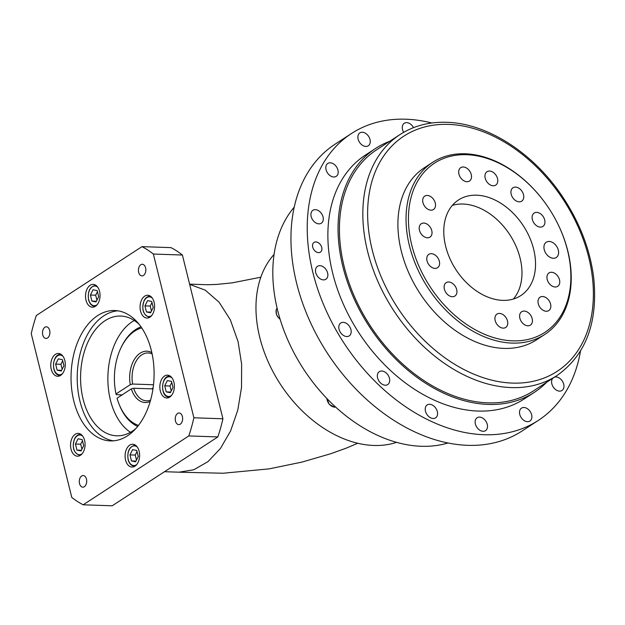 <?xml version="1.0" encoding="UTF-8"?>
<svg xmlns="http://www.w3.org/2000/svg" width="625" height="625" viewBox="0 0 625 625"><rect width="100%" height="100%" fill="white"/><g stroke="black" fill="none" stroke-linecap="round" stroke-linejoin="round"><path stroke-width="0.94" d="M141.68 299.75A11.414 7.258 -88.1 0 0 140.688 311.609A11.414 7.258 -88.1 0 0 146.938 318.055A11.414 7.258 -88.1 0 0 152.969 313.547A11.414 7.258 -88.1 0 0 153.969 301.688A11.414 7.258 -88.1 0 0 147.711 295.242A11.414 7.258 -88.1 0 0 141.68 299.75M86 300.211A11.414 7.258 -88.1 0 0 92.398 307.195A11.414 7.258 -88.1 0 0 99.57 291.367A11.414 7.258 -88.1 0 0 93.172 284.383A11.414 7.258 -88.1 0 0 86 300.211M56.891 376.18A11.414 7.258 -88.1 0 0 57.641 376.266A11.414 7.258 -88.1 0 0 65.25 365.703A11.414 7.258 -88.1 0 0 59.164 353.547A11.414 7.258 -88.1 0 0 58.414 353.461A11.414 7.258 -88.1 0 0 50.805 364.023A11.414 7.258 -88.1 0 0 56.891 376.18M83.453 451.688A11.414 7.258 -88.1 0 0 84.445 439.828A11.414 7.258 -88.1 0 0 78.195 433.383A11.414 7.258 -88.1 0 0 72.164 437.891A11.414 7.258 -88.1 0 0 71.164 449.75A11.414 7.258 -88.1 0 0 77.422 456.195A11.414 7.258 -88.1 0 0 83.453 451.688M168.242 375.258A11.414 7.258 -88.1 0 0 167.492 375.172A11.414 7.258 -88.1 0 0 159.883 385.734A11.414 7.258 -88.1 0 0 165.969 397.891A11.414 7.258 -88.1 0 0 166.719 397.984A11.414 7.258 -88.1 0 0 174.336 387.414A11.414 7.258 -88.1 0 0 168.242 375.258M139.133 451.227A11.414 7.258 -88.1 0 0 132.734 444.242A11.414 7.258 -88.1 0 0 125.562 460.07A11.414 7.258 -88.1 0 0 131.961 467.055A11.414 7.258 -88.1 0 0 139.133 451.227M431.844 122.992A171.188 120.625 56.9 0 0 405.844 119.211A171.188 120.625 56.9 0 0 351.398 133.555L335.117 144.172A171.188 120.625 56.9 0 0 317.25 336.109A171.188 120.625 56.9 0 0 339.266 369.883A171.188 120.625 56.9 0 0 467.641 445.328A171.188 120.625 56.9 0 0 522.094 430.984L538.375 420.375A171.188 120.625 56.9 0 0 580.5 351.031M182.398 416.555A5.82 3.703 -88.1 0 0 179.141 412.992A5.82 3.703 -88.1 0 0 175.477 421.07A5.82 3.703 -88.1 0 0 178.742 424.633A5.82 3.703 -88.1 0 0 182.398 416.555M86.461 479.102A5.82 3.703 -88.1 0 0 83.195 475.539A5.82 3.703 -88.1 0 0 79.539 483.609A5.82 3.703 -88.1 0 0 82.805 487.172A5.82 3.703 -88.1 0 0 86.461 479.102M49.656 330.367A5.82 3.703 -88.1 0 0 46.391 326.812A5.82 3.703 -88.1 0 0 42.734 334.883A5.82 3.703 -88.1 0 0 46 338.445A5.82 3.703 -88.1 0 0 49.656 330.367M145.594 267.828A5.82 3.703 -88.1 0 0 142.328 264.266A5.82 3.703 -88.1 0 0 138.672 272.336A5.82 3.703 -88.1 0 0 141.938 275.898A5.82 3.703 -88.1 0 0 145.594 267.828M152.125 353.93A23.969 15.242 -88.1 0 0 148.141 352.945A23.969 15.242 -88.1 0 0 132.625 384.039L153.492 384.75M137.656 426.398A51.359 32.672 91.9 0 1 119.422 405.031L119.039 404.055A49.648 31.578 -88.1 0 0 138.445 425.391M139.203 324.398A59.914 38.117 -88.1 0 0 120.758 316.047A59.914 38.117 -88.1 0 0 83.109 399.148A59.914 38.117 -88.1 0 0 116.695 435.812A59.914 38.117 -88.1 0 0 135.664 428.727M130.469 432.305A59.914 38.117 91.9 0 1 110.398 400.07A59.914 38.117 91.9 0 1 134.266 320.484M151.336 350.445A65.227 41.492 -88.1 0 0 114.781 310.531A65.227 41.492 -88.1 0 0 73.797 400.992A65.227 41.492 -88.1 0 0 110.352 440.906A65.227 41.492 -88.1 0 0 151.336 350.445M117.852 310.82A65.227 41.492 -88.1 0 0 79.961 401.203A65.227 41.492 -88.1 0 0 113.437 440.828M164.516 471.695L179.016 472.188L193.836 469.75L207.938 461.672L220.453 448.461L230.602 430.93L237.773 410.141L241.523 387.391L241.625 364.062L238.063 341.594L230.328 319.812L219.109 302.242L205.219 290.141L189.664 284.383M396.594 442.352A114.125 80.414 -123.1 0 1 373.766 445.461A114.125 80.414 -123.1 0 1 272.5 370.75A114.125 80.414 -123.1 0 1 274.07 254.414M512.695 340.852A101 71.172 56.9 0 0 555.359 219.141A101 71.172 56.9 0 0 542.367 199.219A101 71.172 56.9 0 0 466.625 154.703A101 71.172 56.9 0 0 411.773 245.133A101 71.172 56.9 0 0 512.695 340.852M555.359 219.141L555.453 219.32A102.711 72.375 -123.1 0 1 544.734 334.484A102.711 72.375 -123.1 0 1 512.062 343.094A102.711 72.375 -123.1 0 1 416.836 267.352A102.711 72.375 -123.1 0 1 432.547 162.398A102.711 72.375 -123.1 0 1 465.219 153.789A102.711 72.375 -123.1 0 1 542.242 199.055L542.367 199.219M536.703 212.383A7.992 5.633 56.9 0 0 534.164 213.055A7.992 5.633 56.9 0 0 532.945 221.219A7.992 5.633 56.9 0 0 540.352 227.109A7.992 5.633 56.9 0 0 542.891 226.437A7.992 5.633 56.9 0 0 544.109 218.273A7.992 5.633 56.9 0 0 536.703 212.383M515.523 187.109A7.992 5.633 56.9 0 0 512.977 187.773A7.992 5.633 56.9 0 0 511.758 195.938A7.992 5.633 56.9 0 0 519.164 201.828A7.992 5.633 56.9 0 0 521.703 201.164A7.992 5.633 56.9 0 0 522.93 193A7.992 5.633 56.9 0 0 515.523 187.109M489.547 171.047A7.992 5.633 56.9 0 0 487.008 171.719A7.992 5.633 56.9 0 0 485.781 179.883A7.992 5.633 56.9 0 0 493.188 185.773A7.992 5.633 56.9 0 0 495.734 185.102A7.992 5.633 56.9 0 0 496.953 176.938A7.992 5.633 56.9 0 0 489.547 171.047M463.281 166.984A7.992 5.633 56.9 0 0 460.734 167.648A7.992 5.633 56.9 0 0 459.516 175.812A7.992 5.633 56.9 0 0 466.922 181.703A7.992 5.633 56.9 0 0 469.461 181.039A7.992 5.633 56.9 0 0 470.688 172.875A7.992 5.633 56.9 0 0 463.281 166.984M499.516 313.406A7.992 5.633 56.9 0 0 496.977 314.078A7.992 5.633 56.9 0 0 495.75 322.242A7.992 5.633 56.9 0 0 503.156 328.133A7.992 5.633 56.9 0 0 505.703 327.461A7.992 5.633 56.9 0 0 506.922 319.297A7.992 5.633 56.9 0 0 499.516 313.406M524.203 311.078A7.992 5.633 56.9 0 0 521.656 311.742A7.992 5.633 56.9 0 0 520.438 319.906A7.992 5.633 56.9 0 0 527.844 325.797A7.992 5.633 56.9 0 0 530.383 325.133A7.992 5.633 56.9 0 0 531.609 316.969A7.992 5.633 56.9 0 0 524.203 311.078M542.602 296.523A7.992 5.633 56.9 0 0 540.055 297.195A7.992 5.633 56.9 0 0 538.836 305.359A7.992 5.633 56.9 0 0 546.242 311.25A7.992 5.633 56.9 0 0 548.781 310.578A7.992 5.633 56.9 0 0 550.008 302.414A7.992 5.633 56.9 0 0 542.602 296.523M551.523 272.266A7.992 5.633 56.9 0 0 548.984 272.938A7.992 5.633 56.9 0 0 547.766 281.102A7.992 5.633 56.9 0 0 555.172 286.992A7.992 5.633 56.9 0 0 557.711 286.32A7.992 5.633 56.9 0 0 558.93 278.156A7.992 5.633 56.9 0 0 551.523 272.266M427.289 195.453A7.992 5.633 56.9 0 0 424.75 196.117A7.992 5.633 56.9 0 0 423.523 204.281A7.992 5.633 56.9 0 0 430.93 210.172A7.992 5.633 56.9 0 0 433.477 209.508A7.992 5.633 56.9 0 0 434.695 201.344A7.992 5.633 56.9 0 0 427.289 195.453M423.789 223.062A7.992 5.633 56.9 0 0 421.25 223.734A7.992 5.633 56.9 0 0 420.023 231.898A7.992 5.633 56.9 0 0 427.43 237.789A7.992 5.633 56.9 0 0 429.977 237.117A7.992 5.633 56.9 0 0 431.195 228.953A7.992 5.633 56.9 0 0 423.789 223.062M431.367 253.672A7.992 5.633 56.9 0 0 428.82 254.344A7.992 5.633 56.9 0 0 427.602 262.508A7.992 5.633 56.9 0 0 435.008 268.398A7.992 5.633 56.9 0 0 437.547 267.727A7.992 5.633 56.9 0 0 438.773 259.562A7.992 5.633 56.9 0 0 431.367 253.672M448.703 281.992A7.992 5.633 56.9 0 0 446.164 282.664A7.992 5.633 56.9 0 0 444.945 290.828A7.992 5.633 56.9 0 0 452.352 296.719A7.992 5.633 56.9 0 0 454.891 296.047A7.992 5.633 56.9 0 0 456.109 287.883A7.992 5.633 56.9 0 0 448.703 281.992M315.891 241.914A5.82 4.102 56.9 0 0 314.039 242.398A5.82 4.102 56.9 0 0 313.148 248.352A5.82 4.102 56.9 0 0 318.547 252.641A5.82 4.102 56.9 0 0 320.398 252.156A5.82 4.102 56.9 0 0 321.289 246.203A5.82 4.102 56.9 0 0 315.891 241.914M549.18 241.453A9.133 6.43 56.9 0 0 546.281 242.219A9.133 6.43 56.9 0 0 544.883 251.547A9.133 6.43 56.9 0 0 553.344 258.281A9.133 6.43 56.9 0 0 556.25 257.516A9.133 6.43 56.9 0 0 557.648 248.188A9.133 6.43 56.9 0 0 549.18 241.453M413.516 127.648A7.703 5.43 56.9 0 0 406.695 122.633A7.703 5.43 56.9 0 0 404.242 123.281A7.703 5.43 56.9 0 0 403.672 132.328M362.312 132.242A7.703 5.43 56.9 0 0 359.867 132.883A7.703 5.43 56.9 0 0 358.688 140.758A7.703 5.43 56.9 0 0 365.828 146.438A7.703 5.43 56.9 0 0 368.281 145.789A7.703 5.43 56.9 0 0 369.453 137.922A7.703 5.43 56.9 0 0 362.312 132.242M330.242 162.797A7.703 5.43 56.9 0 0 327.789 163.445A7.703 5.43 56.9 0 0 326.609 171.312A7.703 5.43 56.9 0 0 333.75 176.992A7.703 5.43 56.9 0 0 336.203 176.352A7.703 5.43 56.9 0 0 337.383 168.477A7.703 5.43 56.9 0 0 330.242 162.797M315.352 209.656A7.703 5.43 56.9 0 0 312.898 210.305A7.703 5.43 56.9 0 0 311.727 218.172A7.703 5.43 56.9 0 0 318.867 223.852A7.703 5.43 56.9 0 0 321.312 223.211A7.703 5.43 56.9 0 0 322.492 215.336A7.703 5.43 56.9 0 0 315.352 209.656M319.914 265.68A7.703 5.43 56.9 0 0 317.469 266.328A7.703 5.43 56.9 0 0 316.289 274.195A7.703 5.43 56.9 0 0 323.43 279.883A7.703 5.43 56.9 0 0 325.883 279.234A7.703 5.43 56.9 0 0 327.062 271.359A7.703 5.43 56.9 0 0 319.914 265.68M343.242 322.344A7.703 5.43 56.9 0 0 340.789 322.992A7.703 5.43 56.9 0 0 339.609 330.859A7.703 5.43 56.9 0 0 346.75 336.539A7.703 5.43 56.9 0 0 349.203 335.898A7.703 5.43 56.9 0 0 350.383 328.023A7.703 5.43 56.9 0 0 343.242 322.344M381.766 371.016A7.703 5.43 56.9 0 0 379.32 371.664A7.703 5.43 56.9 0 0 378.141 379.531A7.703 5.43 56.9 0 0 385.281 385.219A7.703 5.43 56.9 0 0 387.734 384.57A7.703 5.43 56.9 0 0 388.914 376.695A7.703 5.43 56.9 0 0 381.766 371.016M429.641 404.289A7.703 5.43 56.9 0 0 427.187 404.938A7.703 5.43 56.9 0 0 426.016 412.805A7.703 5.43 56.9 0 0 433.156 418.492A7.703 5.43 56.9 0 0 435.602 417.844A7.703 5.43 56.9 0 0 436.781 409.969A7.703 5.43 56.9 0 0 429.641 404.289M479.562 417.102A7.703 5.43 56.9 0 0 477.117 417.742A7.703 5.43 56.9 0 0 475.938 425.617A7.703 5.43 56.9 0 0 483.078 431.297A7.703 5.43 56.9 0 0 485.531 430.648A7.703 5.43 56.9 0 0 486.703 422.781A7.703 5.43 56.9 0 0 479.562 417.102M523.945 407.492A7.703 5.43 56.9 0 0 521.492 408.141A7.703 5.43 56.9 0 0 520.312 416.008A7.703 5.43 56.9 0 0 527.453 421.688A7.703 5.43 56.9 0 0 529.906 421.047A7.703 5.43 56.9 0 0 531.086 413.172A7.703 5.43 56.9 0 0 523.945 407.492M552.734 378.32A7.703 5.43 56.9 0 0 552.727 386.156A7.703 5.43 56.9 0 0 559.531 391.133A7.703 5.43 56.9 0 0 561.977 390.484A7.703 5.43 56.9 0 0 563.156 382.617A7.703 5.43 56.9 0 0 556.016 376.938A7.703 5.43 56.9 0 0 554.578 377.109M294.227 207.148A143.797 101.328 56.9 0 0 294.328 353.445A143.797 101.328 56.9 0 0 421.234 446.273A143.797 101.328 56.9 0 0 447.969 442.992M476.648 195.195A57.063 40.211 56.9 0 0 458.492 199.977A57.063 40.211 56.9 0 0 449.766 258.281A57.063 40.211 56.9 0 0 502.672 300.359A57.063 40.211 56.9 0 0 520.82 295.578A57.063 40.211 56.9 0 0 529.547 237.266A57.063 40.211 56.9 0 0 476.648 195.195M513.398 299.023A57.063 40.211 56.9 0 0 513.477 240.953A57.063 40.211 56.9 0 0 463.078 204.039A57.063 40.211 56.9 0 0 452.352 205.375M432.547 162.398L424.406 167.703A102.711 72.375 56.9 0 0 408.695 272.664A102.711 72.375 56.9 0 0 503.922 348.398A102.711 72.375 56.9 0 0 536.594 339.789L544.734 334.484M351.398 133.555A171.188 120.625 56.9 0 0 325.219 308.484A171.188 120.625 56.9 0 0 483.922 434.719A171.188 120.625 56.9 0 0 538.375 420.375M375.594 148.438L365.422 155.07A145.508 102.531 56.9 0 0 343.164 303.758A145.508 102.531 56.9 0 0 478.07 411.055A145.508 102.531 56.9 0 0 524.352 398.859L534.523 392.227A145.508 102.531 -123.1 0 1 488.242 404.422A145.508 102.531 -123.1 0 1 353.344 297.125A145.508 102.531 -123.1 0 1 375.594 148.438A145.508 102.531 -123.1 0 1 389.664 141.305M546.727 382.227A145.508 102.531 -123.1 0 1 534.523 392.227M487.852 402.844A143.797 101.328 56.9 0 0 533.594 390.797L556.992 375.539A143.797 101.328 -123.1 0 1 511.258 387.586A143.797 101.328 -123.1 0 1 377.945 281.555A143.797 101.328 -123.1 0 1 399.938 134.609L376.531 149.867A143.797 101.328 56.9 0 0 354.539 296.812A143.797 101.328 56.9 0 0 487.852 402.844M119.039 404.055A49.648 31.578 -88.1 0 1 117.055 398.172L131.328 388.867L133.672 388.25A23.969 15.242 -88.1 0 0 146.516 400.852A23.969 15.242 -88.1 0 0 150.555 400.141M150.18 401.453A25.68 16.336 91.9 0 1 131.328 388.867M83.18 504.797L112.219 505.789L217.844 436.922A135.812 86.391 -88.1 0 0 222.93 418.781L193.883 417.789L153.359 254.039A135.812 86.391 -88.1 0 0 141.961 246.641L36.328 315.5A135.812 86.391 -88.1 0 0 31.25 333.648L71.773 497.398A135.812 86.391 -88.1 0 0 83.18 504.797L188.805 435.938A135.812 86.391 -88.1 0 0 193.883 417.789M222.93 418.781L182.398 255.031L153.359 254.039M182.398 255.031A135.812 86.391 -88.1 0 0 171 247.625L141.961 246.641M217.844 436.922L188.805 435.938M339.266 369.883L339.18 369.773A170.047 119.82 -123.1 0 1 317.312 336.227L317.25 336.109M141.758 327.914A49.648 31.578 -88.1 0 0 120.945 347.891A49.648 31.578 -88.1 0 0 116.008 393.969L116.312 394.68L122.117 394.875M120.945 347.891L121.398 346.938A51.359 32.672 91.9 0 1 141.039 326.859M132.625 384.039L130.289 384.664L116.008 393.969M130.289 384.664A25.68 16.336 91.9 0 1 134.969 358.492A25.68 16.336 91.9 0 1 151.844 352.594M152.945 388.906L133.672 388.25M153.094 387.906L151.625 388.859M131.469 460.953L135.609 461.781L138.25 456.531L136.75 450.461L132.602 449.633L129.961 454.883L131.469 460.953L135.945 461.102M137.016 451.539L135.242 455.062L136.477 460.047M135.242 455.062L129.961 454.883M170.367 392.703L173.008 387.461L171.508 381.391L167.367 380.562L164.727 385.812L166.227 391.883L170.367 392.703M170.711 392.031L166.227 391.883M171.773 382.469L170.008 385.992L171.242 390.977M170.008 385.992L164.727 385.812M75.422 444.023L76.93 450.094L81.07 450.922L83.711 445.672L82.211 439.602L78.062 438.781L75.422 444.023L80.703 444.203L81.938 449.195M81.406 450.25L76.93 450.094M82.477 440.688L80.703 444.203M58.281 358.852L55.641 364.102L57.148 370.172L61.289 370.992L63.93 365.75L62.43 359.68L58.281 358.852M62.695 360.758L60.922 364.281L55.641 364.102M61.625 370.32L57.148 370.172M60.922 364.281L62.156 369.266M97.188 290.602L93.047 289.781L90.406 295.023L91.906 301.102L96.047 301.922L98.688 296.68L97.188 290.602M96.391 301.25L91.906 301.102M97.453 291.688L95.688 295.203L96.922 300.195M95.688 295.203L90.406 295.023M153.227 307.531L151.727 301.461L147.586 300.633L144.945 305.883L146.445 311.953L150.586 312.781L153.227 307.531M150.93 312.109L146.445 311.953M151.992 302.539L150.227 306.062L151.461 311.055M150.227 306.062L144.945 305.883M150.055 317.078A10.422 6.633 91.9 0 1 149.172 317.141C143.031 314.773 141.359 309.234 144.141 300.508C145.586 297.742 147.5 296.336 149.883 296.305A10.422 6.633 91.9 0 1 150.758 296.422M152.305 298.094A9.852 6.266 -88.1 0 0 144.211 300.75A9.852 6.266 -88.1 0 0 144.133 313A9.852 6.266 -88.1 0 0 151.719 315.516M95.516 306.227A10.422 6.633 91.9 0 1 94.633 306.289C91.68 305.961 89.664 303.805 88.578 299.82C87.492 291.578 89.742 286.789 95.344 285.445A10.422 6.633 91.9 0 1 96.219 285.57M97.766 287.242A9.852 6.266 -88.1 0 0 90.508 288.516A9.852 6.266 -88.1 0 0 88.688 299.672A9.852 6.266 -88.1 0 0 97.172 304.664M60.758 375.297A10.422 6.633 91.9 0 1 59.875 375.359L59.133 375.273C50.813 374.172 52.18 353.711 60.578 354.516A10.422 6.633 91.9 0 1 61.266 354.602A10.422 6.633 91.9 0 1 61.461 354.641M63.008 356.312A9.852 6.266 -88.1 0 0 60.773 355.148A9.852 6.266 -88.1 0 0 53.594 363.688A9.852 6.266 -88.1 0 0 58.805 374.695A9.852 6.266 -88.1 0 0 62.414 373.734M80.539 455.219A10.422 6.633 91.9 0 1 79.656 455.281C73.516 452.922 71.836 447.375 74.625 438.656C76.07 435.883 77.984 434.477 80.359 434.445A10.422 6.633 91.9 0 1 81.234 434.57M82.789 436.242A9.852 6.266 -88.1 0 0 74.695 438.898A9.852 6.266 -88.1 0 0 74.617 451.141A9.852 6.266 -88.1 0 0 82.195 453.664M170.414 376.258L169.664 376.227A10.422 6.633 91.9 0 1 170.344 376.312A10.422 6.633 91.9 0 1 170.539 376.352M169.836 397.008A10.422 6.633 91.9 0 1 168.953 397.07A10.422 6.633 91.9 0 1 168.266 396.992M172.086 378.023A9.852 6.266 -88.1 0 0 169.852 376.859A9.852 6.266 -88.1 0 0 162.672 385.398A9.852 6.266 -88.1 0 0 167.883 396.406A9.852 6.266 -88.1 0 0 171.492 395.445M135.078 466.078A10.422 6.633 91.9 0 1 134.195 466.141C131.242 465.812 129.227 463.656 128.133 459.68C127.047 451.438 129.305 446.641 134.898 445.305A10.422 6.633 91.9 0 1 135.781 445.422M137.328 447.094A9.852 6.266 -88.1 0 0 130.07 448.367A9.852 6.266 -88.1 0 0 128.25 459.523A9.852 6.266 -88.1 0 0 136.734 464.516M326.883 398.492A7.57 5.336 56.9 0 0 334.68 407.141A7.57 5.336 56.9 0 0 335.664 407.07L334.531 407.188L329.234 404.352L326.758 398.359M512.516 383.102A140.375 98.914 56.9 0 0 588.75 257.422A140.375 98.914 56.9 0 0 448.484 124.391A140.375 98.914 56.9 0 0 372.25 250.07A140.375 98.914 56.9 0 0 512.516 383.102M280.148 319.375L277.57 316.695L276.445 314.43L276.188 309.867L277.102 308.109A7.57 5.336 56.9 0 0 280.078 319.148M60.625 375.383L59.875 375.359A10.422 6.633 91.9 0 1 59.188 375.281M149.883 296.305L150.633 296.328M95.344 285.445L96.094 285.477M60.578 354.516L61.336 354.547M79.656 455.281L80.406 455.312M169.703 397.094L168.211 396.984C159.891 395.883 161.258 375.422 169.664 376.227M134.195 466.141L134.945 466.164M189.609 284.148L207.719 284.742L216.758 284.422L232.234 282.852L260.828 277.211M556.992 375.539C585.836 355.047 598.086 322.602 593.75 278.195C590.078 248.875 579.148 220.938 560.969 194.391C532.008 152.039 486.602 123.234 446.57 122.297C429.063 121.758 413.516 125.859 399.938 134.609M179.016 472.188L223.18 473.234L269.133 468.867L301.828 462.125L330.594 453.773L346.172 448.172L357.727 443.258M134.898 445.305L135.656 445.328M80.359 434.445L81.109 434.469M94.633 306.289L95.383 306.312M149.172 317.141L149.922 317.164"/></g></svg>
